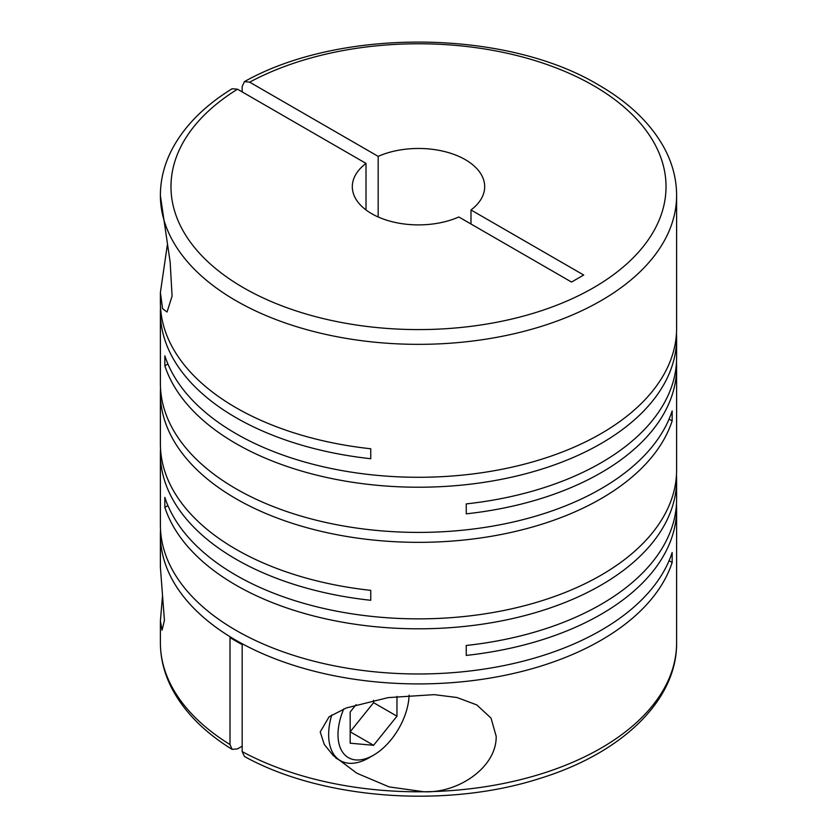 <?xml version="1.0" encoding="UTF-8"?>
<svg xmlns="http://www.w3.org/2000/svg" width="837" height="837" viewBox="0 0 837 837"><rect width="100%" height="100%" fill="white"/><g stroke="black" fill="none" stroke-linecap="round" stroke-linejoin="round"><path stroke-width="1.26" d="M378.178 216.982L378.178 156.373A66.186 38.209 180 0 1 465.299 159.658A66.186 38.209 180 0 1 484.686 186.682A66.186 38.209 180 0 1 470.99 209.961L470.99 224.002M162.493 596.028L160.39 620.97L162.064 630.188L164.418 620.353L160.39 567.298L160.39 534.906A258.11 149.017 0 0 0 235.982 640.274A258.11 149.017 0 0 0 494.698 677.279A258.11 149.017 0 0 0 672.163 562.474L672.163 552.525A258.11 149.017 0 0 1 494.698 667.34A258.11 149.017 0 0 1 235.982 630.334A258.11 149.017 0 0 1 160.39 524.966L160.39 453.842A258.11 149.017 0 0 0 235.982 559.221A258.11 149.017 0 0 0 370.749 600.296L370.749 590.357A258.11 149.017 0 0 1 235.982 549.281A258.11 149.017 0 0 1 160.39 443.903L160.39 393.327A258.11 149.017 0 0 0 235.982 498.695A258.11 149.017 0 0 0 494.698 535.701A258.11 149.017 0 0 0 672.163 420.885L672.163 410.946A258.11 149.017 0 0 1 494.698 525.762A258.11 149.017 0 0 1 235.982 488.756A258.11 149.017 0 0 1 160.39 383.377L160.39 312.264A258.11 149.017 0 0 0 235.982 417.642A258.11 149.017 0 0 0 370.749 458.718L370.749 448.768A258.11 149.017 0 0 1 235.982 407.692A258.11 149.017 0 0 1 160.39 302.324L160.39 292.5L162.577 308.696L167.055 312.002L172.087 296.141L170.162 262.169L160.39 195.701M676.474 333.231A258.11 149.017 0 0 1 676.61 338.2A258.11 149.017 0 0 1 517.276 475.876A258.11 149.017 0 0 1 235.982 443.579A258.11 149.017 0 0 1 164.837 365.769L164.837 355.83A258.11 149.017 0 0 0 235.982 433.639A258.11 149.017 0 0 0 517.276 465.937A258.11 149.017 0 0 0 676.61 328.261L676.61 195.324A258.11 149.017 180 0 1 517.276 333A258.11 149.017 180 0 1 235.982 300.703A258.11 149.017 180 0 1 160.442 198.411A258.11 149.017 180 0 1 160.39 195.324L160.39 195.429M167.348 244.864L160.39 292.5M167.913 505.579L164.837 507.348L164.837 497.408A258.11 149.017 0 0 0 235.982 575.218A258.11 149.017 0 0 0 517.276 607.516A258.11 149.017 0 0 0 676.61 469.839L676.61 367.38A258.11 149.017 0 0 0 676.474 362.411M676.61 338.2L676.61 357.441A258.11 149.017 0 0 1 466.251 503.895L466.251 513.834A258.11 149.017 0 0 0 676.61 367.38M160.526 307.294A258.11 149.017 0 0 0 160.39 312.264M160.526 388.347A258.11 149.017 0 0 0 160.39 393.327M164.837 507.348A258.11 149.017 0 0 0 235.982 585.157A258.11 149.017 0 0 0 517.276 617.465A258.11 149.017 0 0 0 676.61 479.789L676.61 499.019A258.11 149.017 0 0 1 466.251 645.473L466.251 655.413A258.11 149.017 0 0 0 676.61 508.969A258.11 149.017 0 0 0 676.474 504M676.61 479.789A258.11 149.017 0 0 0 676.474 474.809M242.175 746.185L237.499 748.885L232.111 749.366L230.008 744.564L230.008 637.574A258.11 149.017 0 0 0 235.982 641.142A258.11 149.017 0 0 0 242.175 644.595L242.175 751.595L244.456 756.491C322.036 799.461 445.713 808.626 539.038 778.692C620.949 753.792 677.154 700.851 676.61 642.764A258.11 149.017 180 0 1 423.846 791.76C458.383 793.445 496.833 767.131 496.174 736.246L491.037 718.125L476.797 704.911L456.939 697.503L434.246 694.647L388.106 697.619L346.33 707.945L329.108 716.775L320.226 731.925L324.254 744.417L333.314 755.623L356.876 773.231L389.121 786.906L423.846 791.76A258.11 149.017 180 0 1 242.175 751.595M242.175 91.903L242.175 86.493L244.456 81.607L249.667 82.172A247.522 142.907 180 0 1 593.527 85.625A247.522 142.907 180 0 1 593.527 287.729A247.522 142.907 180 0 1 243.473 287.729A247.522 142.907 180 0 1 237.499 89.203L366.01 163.403L366.01 209.961M409.115 695.16A50.304 29.044 -60 0 1 373.574 755.162L368.897 757.862A56.916 32.863 -60 0 1 340.439 760.687A56.916 32.863 -60 0 1 328.648 734.624A56.916 32.863 -60 0 1 331.755 714.944M373.574 755.162A50.304 29.044 -60 0 1 338.002 734.624A50.304 29.044 -60 0 1 343.745 708.949M669.087 560.696L672.163 562.474M160.526 529.936A258.11 149.017 0 0 0 160.39 534.906M160.526 448.873A258.11 149.017 0 0 0 160.39 453.842M669.087 419.117L672.163 420.885M164.837 365.769L167.913 363.99M356.049 704.691L350.169 712.005L350.169 743.204L373.574 745.296L350.169 731.789L373.574 702.672L373.574 700.287M373.574 745.296L396.968 716.19L396.968 696.374M373.574 702.672L396.968 716.19M366.01 163.403A66.186 38.209 180 0 0 352.314 186.682A66.186 38.209 180 0 0 389.247 220.958A66.186 38.209 180 0 0 458.822 216.982L571.535 282.059L583.703 275.028L470.99 209.961M378.178 156.373L249.667 82.172M160.39 195.324C160.432 179.599 164.272 164.355 171.909 149.582C184.245 126.199 204.312 105.912 232.111 88.732L237.499 89.203M230.008 744.564A258.11 149.017 180 0 1 160.39 642.764C160.432 658.489 164.282 673.743 171.92 688.527C184.255 711.91 204.312 732.187 232.111 749.366M676.61 508.969L676.61 642.764M676.61 195.324C676.568 179.599 672.718 164.345 665.08 149.561C651.782 124.441 629.696 102.961 598.821 85.102C506.061 29.169 340.303 27.579 244.456 81.607M340.439 760.687L335.825 758.029M160.39 620.97L160.39 642.764"/></g></svg>
